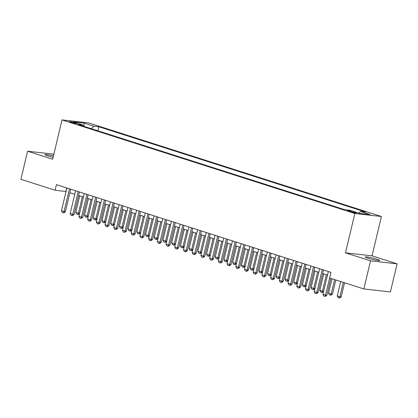 <?xml version="1.0" encoding="UTF-8"?>
<svg xmlns="http://www.w3.org/2000/svg" width="418" height="418" viewBox="0 0 418 418"><rect width="100%" height="100%" fill="white"/><g stroke="black" fill="none" stroke-linecap="round" stroke-linejoin="round"><path stroke-width="0.63" d="M53.441 155.898A7.425 0.716 13.4 0 0 44.977 154.608A7.425 0.716 13.4 0 0 47.605 155.815A7.425 0.716 13.4 0 0 53.112 157.278M367.897 258.204A7.425 0.716 13.4 0 0 375.5 260.101A7.425 0.716 13.4 0 0 379.716 260.445A7.425 0.716 13.4 0 0 377.083 259.238A7.425 0.716 13.4 0 0 369.481 257.342A7.425 0.716 13.4 0 0 365.264 257.002A7.425 0.716 13.4 0 0 367.897 258.204M70.783 122.333A3.715 0.355 13.4 0 0 74.587 123.279A3.715 0.355 13.4 0 0 76.693 123.451A3.715 0.355 13.4 0 0 75.376 122.85A3.715 0.355 13.4 0 0 71.577 121.904A3.715 0.355 13.4 0 0 69.466 121.732A3.715 0.355 13.4 0 0 70.783 122.333M381.409 216.503L88.579 122.887L62.016 119.903L354.851 213.514L381.409 216.503L372.041 255.826L345.482 252.843L370.541 260.853L397.1 263.836L372.041 255.826M397.1 263.836L390.407 291.926L363.848 288.942L370.541 260.853M363.848 288.942L329.64 278.007L330.978 272.384L56.446 184.625L55.108 190.242L66.039 191.501M355.154 212.302L353.236 211.691A3.595 0.345 13.4 0 0 349.558 210.771A3.595 0.345 13.4 0 0 347.515 210.609A3.595 0.345 13.4 0 0 348.79 211.189L350.702 211.806A3.595 0.345 13.4 0 0 354.386 212.72A3.595 0.345 13.4 0 0 356.429 212.887A3.595 0.345 13.4 0 0 355.154 212.302L355.028 212.835M83.354 126.142L82.916 124.961L77.889 124.397L344.578 209.653L349.605 210.217L359.193 213.279L370.102 214.507L360.515 211.445L365.541 212.01L98.852 126.753L93.825 126.189L91.427 128.723M82.916 124.961L73.328 121.894L84.237 123.122L93.825 126.189M53.854 154.169L27.593 151.217L20.9 179.306L55.108 190.242M27.593 151.217L52.647 159.227L62.016 119.903M345.482 252.843L354.851 213.514M69.884 192.735L74.754 194.286M78.6 195.519L83.469 197.077M87.315 198.304L92.185 199.861M96.03 201.089L100.9 202.646M104.746 203.879L109.615 205.431M113.461 206.664L118.331 208.221M122.176 209.449L127.046 211.006M130.891 212.234L135.761 213.791M139.607 215.024L144.476 216.576M148.322 217.809L153.192 219.366M157.037 220.594L161.907 222.151M165.753 223.379L170.622 224.936M174.468 226.164L179.338 227.721M183.183 228.954L188.053 230.511M191.899 231.739L196.768 233.296M200.614 234.524L205.484 236.081M209.329 237.309L214.199 238.866M218.044 240.099L222.914 241.651M226.76 242.884L231.629 244.441M235.475 245.669L240.345 247.226M244.19 248.454L249.06 250.011M252.906 251.244L257.775 252.796M261.621 254.029L266.491 255.586M270.336 256.814L275.206 258.371M279.052 259.599L283.921 261.156M287.767 262.384L292.637 263.941M296.482 265.174L301.352 266.731M305.197 267.959L310.067 269.516M313.913 270.744L318.782 272.301M322.628 273.529L327.498 275.086M66.718 187.907L65.877 191.449M358.874 213.18L360.515 211.445M97.89 130.787L98.852 126.753M84.237 123.122L83.961 126.335M330.957 272.379L325.533 295.15L326.824 295.291L325.068 296.461L323.762 296.043L322.915 294.314L328.339 271.543M330.847 278.393L326.824 295.291M322.915 294.314L325.533 295.15L325.068 296.461M340.701 281.539L337.274 295.923L339.886 296.759L343.314 282.375M341.182 296.905L339.426 298.076L339.886 296.759L341.182 296.905L344.547 282.772M339.426 298.076L338.115 297.658L337.274 295.923M322.241 269.594L316.818 292.36L318.108 292.506L316.567 293.697L315.047 293.258L314.2 291.524L319.624 268.758M323.475 269.986L318.108 292.506M314.2 291.524L316.818 292.36L316.353 293.671M313.526 266.809L308.103 289.575L309.393 289.721L307.638 290.886L306.331 290.468L305.485 288.739L310.908 265.973M314.759 267.201L309.393 289.721M305.485 288.739L308.103 289.575L307.638 290.886M304.811 264.019L299.387 286.79L300.678 286.936L298.922 288.101L297.616 287.683L296.77 285.954L302.193 263.183M306.044 264.416L300.678 286.936M296.77 285.954L299.387 286.79L298.922 288.101M296.096 261.234L290.667 284.005L291.963 284.146L290.207 285.316L288.901 284.898L288.054 283.169L293.478 260.398M297.329 261.626L291.963 284.146M288.054 283.169L290.667 284.005L290.207 285.316M331.986 278.754L328.558 293.138L331.171 293.974L334.599 279.59M332.467 294.12L330.711 295.286L331.171 293.974L332.467 294.12L335.832 279.982M330.711 295.286L329.4 294.868L328.558 293.138M323.762 273.894L319.843 290.353L322.456 291.189L326.38 274.73M323.6 291.45L321.996 292.501L322.456 291.189L323.626 291.32M321.996 292.501L320.684 292.083L319.843 290.353M315.047 271.11L311.128 287.568L313.74 288.404L317.664 271.946M314.885 288.666L313.281 289.716L313.74 288.404L314.911 288.535M313.281 289.716L311.969 289.298L311.128 287.568M306.331 268.319L302.413 284.783L305.025 285.619L308.949 269.155M306.169 285.881L304.565 286.931L305.025 285.619L306.195 285.75M304.565 286.931L303.254 286.513L302.413 284.783M287.38 258.449L281.951 281.215L283.247 281.361L281.492 282.531L280.185 282.113L279.339 280.379L284.762 257.613M288.613 258.841L283.247 281.361M279.339 280.379L281.951 281.215L281.492 282.531M297.616 265.534L293.697 281.993L296.31 282.829L300.234 266.37M297.454 283.09L295.85 284.141L296.31 282.829L297.48 282.96M295.85 284.141L294.538 283.723L293.697 281.993M278.665 255.664L273.236 278.43L274.532 278.576L272.776 279.741L271.47 279.323L270.624 277.594L276.047 254.828M279.898 256.056L274.532 278.576M270.624 277.594L273.236 278.43L272.776 279.741M288.901 262.75L284.982 279.208L287.594 280.044L291.518 263.586M288.739 280.306L287.135 281.356L287.594 280.044L288.765 280.175M287.135 281.356L285.823 280.938L284.982 279.208M269.95 252.874L264.521 275.645L265.817 275.791L264.061 276.956L262.755 276.538L261.908 274.809L267.332 252.038M271.183 253.271L265.817 275.791M261.908 274.809L264.521 275.645L264.061 276.956M280.185 259.965L276.267 276.423L278.879 277.259L282.803 260.801M280.023 277.521L278.419 278.571L278.879 277.259L280.05 277.39M278.419 278.571L277.108 278.153L276.267 276.423M261.234 250.089L255.806 272.86L257.101 273.006L255.346 274.171L254.039 273.753L253.193 272.024L258.617 249.253M262.467 250.486L257.101 273.006M253.193 272.024L255.806 272.86L255.346 274.171M271.47 257.174L267.551 273.638L270.164 274.474L274.088 258.01M271.308 274.736L269.704 275.786L270.164 274.474L271.334 274.605M269.704 275.786L268.393 275.368L267.551 273.638M252.519 247.304L247.09 270.07L248.386 270.216L246.63 271.386L245.324 270.969L244.478 269.239L249.901 246.468M253.752 247.696L248.386 270.216M244.478 269.239L247.09 270.07L246.63 271.386M243.804 244.52L238.375 267.285L239.671 267.431L237.915 268.596L236.609 268.178L235.762 266.449L241.186 243.684M245.037 244.911L239.671 267.431M235.762 266.449L238.375 267.285L237.915 268.596M235.088 241.729L229.66 264.5L230.955 264.646L229.2 265.811L227.894 265.393L227.047 263.664L232.471 240.893M236.322 242.126L230.955 264.646M227.047 263.664L229.66 264.5L229.2 265.811M226.373 238.944L220.944 261.715L222.24 261.861L220.485 263.026L219.178 262.608L218.332 260.879L223.755 238.108M227.606 239.342L222.24 261.861M218.332 260.879L220.944 261.715L220.485 263.026M217.658 236.16L212.229 258.93L213.525 259.071L211.769 260.242L210.463 259.824L209.617 258.094L215.04 235.324M218.891 236.551L213.525 259.071M209.617 258.094L212.229 258.93L211.769 260.242M208.943 233.375L203.514 256.14L204.81 256.286L203.054 257.451L201.748 257.033L200.901 255.304L206.325 232.539M210.176 233.766L204.81 256.286M200.901 255.304L203.514 256.14L203.054 257.451M200.227 230.584L194.798 253.355L196.094 253.501L194.339 254.666L193.032 254.249L192.186 252.519L197.609 229.754M201.46 230.982L196.094 253.501M192.186 252.519L194.798 253.355L194.339 254.666M191.512 227.8L186.083 250.57L187.379 250.716L185.623 251.882L184.317 251.464L183.471 249.734L188.894 226.964M192.745 228.197L187.379 250.716M183.471 249.734L186.083 250.57L185.623 251.882M182.797 225.015L177.368 247.785L178.664 247.926L176.908 249.097L175.602 248.679L174.755 246.949L180.179 224.179M184.03 225.406L178.664 247.926M174.755 246.949L177.368 247.785L176.908 249.097M174.081 222.23L168.653 244.995L169.948 245.141L168.193 246.312L166.886 245.894L166.04 244.159L171.464 221.394M175.309 222.622L169.948 245.141M166.04 244.159L168.653 244.995L168.193 246.312M165.366 219.445L159.937 242.21L161.233 242.356L159.477 243.522L158.171 243.104L157.325 241.374L162.748 218.609M166.594 219.837L161.233 242.356M157.325 241.374L159.937 242.21L159.477 243.522M156.651 216.655L151.222 239.425L152.518 239.571L150.762 240.737L149.456 240.319L148.609 238.589L154.033 215.819M157.879 217.052L152.518 239.571M148.609 238.589L151.222 239.425L150.762 240.737M262.755 254.39L258.836 270.848L261.449 271.684L265.373 255.226M262.588 271.951L260.989 272.996L261.449 271.684L262.619 271.82M260.989 272.996L259.677 272.578L258.836 270.848M254.039 251.605L250.121 268.063L252.733 268.899L256.657 252.441M253.872 269.161L252.273 270.211L252.733 268.899L253.904 269.03M252.273 270.211L250.962 269.793L250.121 268.063M245.324 248.82L241.405 265.278L244.018 266.114L247.942 249.656M245.157 266.376L243.558 267.426L244.018 266.114L245.188 266.245M243.558 267.426L242.247 267.008L241.405 265.278M236.609 246.035L232.69 262.494L235.303 263.33L239.227 246.871M236.442 263.591L234.843 264.641L235.303 263.33L236.473 263.46M234.843 264.641L233.531 264.223L232.69 262.494M227.894 243.245L223.975 259.703L226.587 260.539L230.511 244.081M227.726 260.806L226.128 261.856L226.587 260.539L227.758 260.675M226.128 261.856L224.816 261.438L223.975 259.703M219.178 240.46L215.26 256.918L217.872 257.754L221.796 241.296M219.011 258.016L217.412 259.066L217.872 257.754L219.042 257.885M217.412 259.066L216.101 258.648L215.26 256.918M210.463 237.675L206.544 254.134L209.157 254.97L213.081 238.511M210.296 255.231L208.692 256.281L209.157 254.97L210.327 255.1M208.692 256.281L207.385 255.863L206.544 254.134M201.748 234.89L197.829 251.349L200.441 252.185L204.365 235.726M201.581 252.446L199.976 253.496L200.441 252.185L201.612 252.315M199.976 253.496L198.67 253.078L197.829 251.349M193.032 232.1L189.114 248.558L191.726 249.394L195.65 232.936M192.865 249.661L191.261 250.711L191.726 249.394L192.897 249.53M191.261 250.711L189.955 250.293L189.114 248.558M184.317 229.315L180.398 245.774L183.011 246.61L186.935 230.151M184.15 246.871L182.546 247.921L183.011 246.61L184.181 246.74M182.546 247.921L181.24 247.503L180.398 245.774M175.602 226.53L171.683 242.989L174.296 243.825L178.22 227.366M175.435 244.086L173.831 245.136L174.296 243.825L175.466 243.955M173.831 245.136L172.524 244.718L171.683 242.989M166.886 223.745L162.968 240.204L165.58 241.04L169.504 224.581M166.719 241.301L165.115 242.351L165.58 241.04L166.751 241.17M165.115 242.351L163.809 241.933L162.968 240.204M147.935 213.87L142.507 236.64L143.802 236.781L142.047 237.952L140.741 237.534L139.894 235.804L145.318 213.034M149.163 214.267L143.802 236.781M139.894 235.804L142.507 236.64L142.047 237.952M139.22 211.085L133.791 233.85L135.087 233.996L133.332 235.167L132.025 234.749L131.179 233.014L136.602 210.249M140.448 211.477L135.087 233.996M131.179 233.014L133.791 233.85L133.332 235.167M130.505 208.3L125.076 231.065L126.372 231.211L124.616 232.377L123.31 231.959L122.464 230.229L127.887 207.464M131.733 208.692L126.372 231.211M122.464 230.229L125.076 231.065L124.616 232.377M121.79 205.51L116.361 228.28L117.657 228.427L115.901 229.592L114.595 229.174L113.748 227.444L119.172 204.674M123.017 205.907L117.657 228.427M113.748 227.444L116.361 228.28L115.901 229.592M158.171 220.955L154.252 237.419L156.865 238.255L160.789 221.791M158.004 238.516L156.4 239.566L156.865 238.255L158.035 238.385M156.4 239.566L155.094 239.148L154.252 237.419M149.456 218.17L145.537 234.629L148.15 235.465L152.074 219.006M149.289 235.731L147.685 236.776L148.15 235.465L149.32 235.6M147.685 236.776L146.378 236.358L145.537 234.629M140.741 215.385L136.822 231.844L139.434 232.68L143.358 216.221M140.573 232.941L138.969 233.991L139.434 232.68L140.605 232.81M138.969 233.991L137.663 233.573L136.822 231.844M132.025 212.6L128.107 229.059L130.719 229.895L134.643 213.436M131.858 230.156L130.254 231.206L130.719 229.895L131.889 230.025M130.254 231.206L128.948 230.788L128.107 229.059M113.074 202.725L107.645 225.495L108.941 225.642L107.186 226.807L105.879 226.389L105.033 224.659L110.456 201.889M114.302 203.122L108.941 225.642M105.033 224.659L107.645 225.495L107.186 226.807M123.31 209.81L119.391 226.274L122.004 227.11L125.928 210.646M123.143 227.371L121.539 228.421L122.004 227.11L123.174 227.24M121.539 228.421L120.232 228.003L119.391 226.274M104.359 199.94L98.93 222.71L100.226 222.851L98.47 224.022L97.164 223.604L96.318 221.874L101.741 199.104M105.587 200.332L100.226 222.851M96.318 221.874L98.93 222.71L98.47 224.022M114.595 207.025L110.676 223.484L113.288 224.32L117.212 207.861M114.427 224.586L112.823 225.631L113.288 224.32L114.459 224.456M112.823 225.631L111.517 225.218L110.676 223.484M95.644 197.155L90.215 219.92L91.511 220.067L89.755 221.232L88.449 220.814L87.602 219.084L93.026 196.319M96.871 197.547L91.511 220.067M87.602 219.084L90.215 219.92L89.755 221.232M105.879 204.24L101.961 220.699L104.573 221.535L108.497 205.076M105.712 221.796L104.108 222.846L104.573 221.535L105.744 221.665M104.108 222.846L102.802 222.428L101.961 220.699M86.923 194.365L81.5 217.135L82.795 217.282L81.04 218.447L79.733 218.029L78.887 216.299L84.311 193.529M88.156 194.762L82.795 217.282M78.887 216.299L81.5 217.135L81.04 218.447M97.164 201.455L93.245 217.914L95.858 218.75L99.782 202.291M96.997 219.011L95.393 220.061L95.858 218.75L97.028 218.88M95.393 220.061L94.087 219.643L93.245 217.914M78.208 191.58L72.784 214.35L74.08 214.497L72.324 215.662L71.018 215.244L70.172 213.514L75.595 190.744M79.441 191.977L74.08 214.497M70.172 213.514L72.784 214.35L72.324 215.662M88.449 198.67L84.53 215.129L87.143 215.965L91.067 199.506M88.282 216.226L86.678 217.276L87.143 215.965L88.313 216.096M86.678 217.276L85.371 216.858L84.53 215.129M69.492 188.795L64.069 211.565L65.365 211.707L63.823 212.898L62.298 212.459L61.456 210.729L66.88 187.959M70.726 189.187L65.365 211.707M61.456 210.729L64.069 211.565L63.609 212.877M79.733 195.88L75.815 212.339L78.427 213.175L82.351 196.716M79.566 213.441L77.962 214.491L78.427 213.175L79.598 213.311M77.962 214.491L76.656 214.073L75.815 212.339M353.058 212.438L353.236 211.691"/></g></svg>
